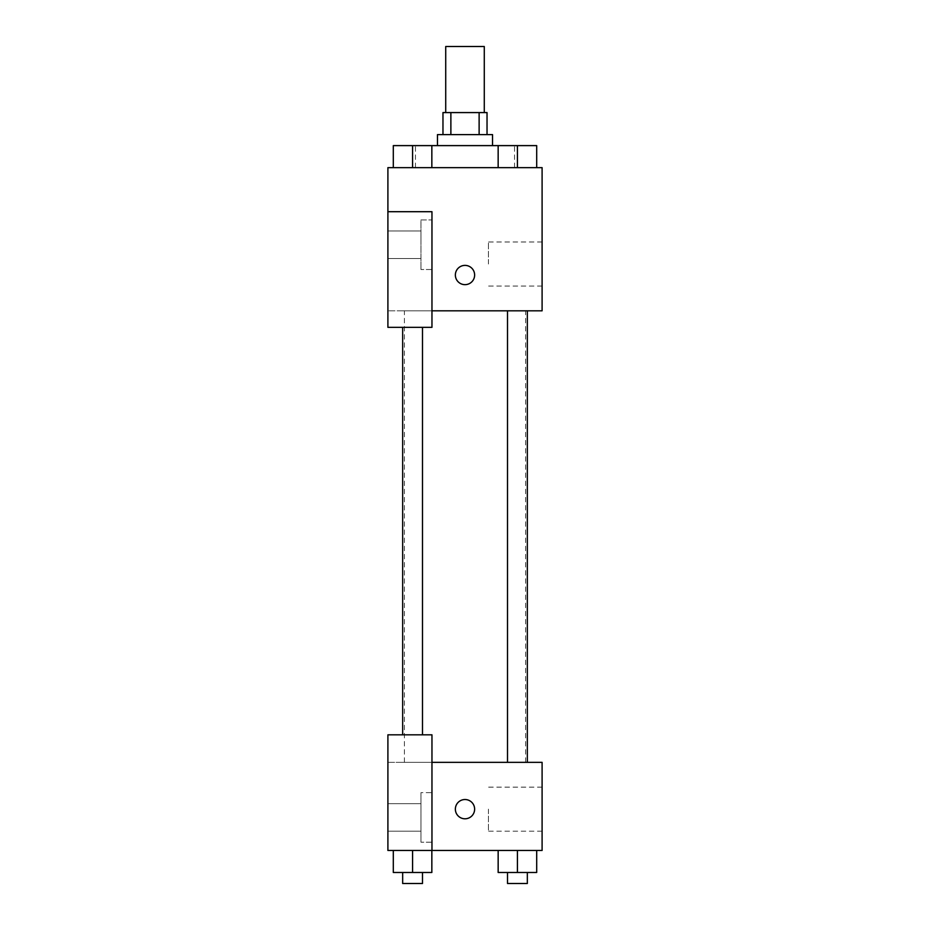 <?xml version="1.0" encoding="UTF-8"?>
<svg xmlns="http://www.w3.org/2000/svg" width="930" height="930" viewBox="0 0 930 930"><rect width="100%" height="100%" fill="white"/><g stroke="black" fill="none" stroke-linecap="round" stroke-linejoin="round"><path stroke-width="0.7" stroke-dasharray="4.65 3.49" d="M445.726 46.5L484.274 46.5M465 112.577L445.726 112.577L465 112.577M479.124 134.606L479.124 112.577L487.029 112.577L487.029 134.606L450.876 134.606L487.029 134.606M479.124 112.577L442.971 112.577L442.971 134.606L450.876 134.606L442.971 134.606M492.528 134.606L437.472 134.606M437.472 145.615L492.528 145.615L437.472 145.615M450.876 134.606L450.876 112.577M412.583 167.644L412.583 145.615L402.667 145.615L422.487 145.615L393.309 145.615L412.583 145.615L412.583 167.644L431.834 167.644L412.583 167.644L412.583 145.615L402.667 145.615L431.846 145.615L431.846 167.644L393.309 167.644L431.846 167.644L393.32 167.644L431.846 167.644L431.846 145.615L412.583 145.615L517.417 145.615L498.155 145.615L498.155 167.644L536.68 167.644L498.166 167.644L536.68 167.644L517.44 167.644L517.417 145.615L507.513 145.615L527.333 145.615L498.155 145.615L498.155 167.644L536.691 167.644L517.417 167.644L517.417 145.615L536.691 145.615L507.513 145.615L536.691 145.615L536.691 167.644L536.691 145.615M465 167.644L415.443 167.644L465 167.644M431.962 310.818L542.097 310.818L542.097 167.644L387.903 167.644L387.903 211.703L431.962 211.703L431.962 327.337L431.962 211.703L387.903 211.703L387.903 327.337L387.903 310.818L387.903 327.337L431.962 327.337L387.903 327.337L431.962 327.337L431.962 310.818L387.903 310.818L431.962 310.818L431.962 211.703L387.903 211.703M474.637 275.024A9.637 9.637 0 0 0 460.187 266.678A9.637 9.637 0 0 0 460.187 283.371A9.637 9.637 0 0 0 474.637 275.024A9.637 9.637 0 0 1 460.187 283.371A9.637 9.637 0 0 1 460.187 266.678A9.637 9.637 0 0 1 474.637 275.024M431.962 219.957L431.962 269.514L431.962 219.957L420.953 219.957L420.953 269.514L420.953 219.957L420.953 269.514L420.953 219.957L431.962 219.957L431.962 269.514L431.962 219.957M420.953 244.741L420.953 230.966L420.953 244.741M387.903 244.741L387.903 230.966L387.903 244.741M542.097 264.015L542.097 241.986L542.097 264.015M488.436 264.015L488.436 241.986L488.436 264.015M455.363 275.024A9.637 9.637 0 0 0 469.813 283.371A9.637 9.637 0 0 0 469.813 266.678A9.637 9.637 0 0 0 455.363 275.024M387.903 284.661L387.903 265.387L387.915 284.661M412.583 310.818L402.667 310.818L412.583 310.818M517.417 310.818L527.333 310.818L517.417 310.818M465 310.818L404.422 310.818L465 310.818M465 762.356L404.422 762.356L465 762.356M517.417 762.356L527.333 762.356L517.417 762.356M412.583 762.356L402.667 762.356L412.583 762.356M387.903 762.356L431.962 762.356L387.903 762.356L387.903 850.462L431.962 850.462L431.962 734.828L387.903 734.828L387.903 762.356M431.962 850.462L542.097 850.462L542.097 762.356L431.962 762.356L431.962 734.828L431.962 850.462L431.962 762.356M387.903 809.158L387.903 818.795L387.915 809.158M387.903 817.423L387.903 831.188L387.903 817.423M420.953 817.423L420.953 831.188L420.953 817.423M420.953 792.639L420.953 842.196L420.953 792.639L420.953 842.196L420.953 792.639L431.962 792.639L431.962 842.196L431.962 792.639L420.953 792.639M431.962 792.639L431.962 842.196L431.962 792.639M431.962 734.828L387.903 734.828L431.962 734.828M412.583 872.491L412.583 850.462L412.583 872.491L431.846 872.491L412.583 872.491L431.846 872.491L431.846 850.462L393.309 850.462L431.846 850.462L393.309 850.462L431.846 850.462L412.595 850.462L412.583 872.491L393.309 872.491L393.309 850.462L393.309 872.491L422.487 872.491L393.309 872.491L393.309 850.462M517.417 850.462L536.691 850.462L498.155 850.462L536.691 850.462L517.417 850.462L517.417 872.491L498.155 872.491L498.155 850.462L517.417 850.462L517.417 872.491L507.513 872.491L527.333 872.491L498.155 872.491L536.691 872.491L507.513 872.491L527.333 872.491L517.417 872.491L517.417 850.462L498.155 850.462L498.155 872.491L498.155 850.462M542.097 809.158L542.097 831.188L542.097 809.158M488.436 809.158L488.436 831.188L488.436 809.158M455.363 809.158A9.637 9.637 0 0 0 469.813 817.505A9.637 9.637 0 0 0 469.813 800.811A9.637 9.637 0 0 0 455.363 809.158M474.637 809.158A9.637 9.637 0 0 0 460.187 800.811A9.637 9.637 0 0 0 460.187 817.505A9.637 9.637 0 0 0 474.637 809.158A9.637 9.637 0 0 1 460.187 817.505A9.637 9.637 0 0 1 460.187 800.811A9.637 9.637 0 0 1 474.637 809.158M507.513 872.491L507.513 883.5L527.333 883.5L507.513 883.5L527.333 883.5L527.333 872.491M536.691 872.491L536.691 850.462L536.691 872.491L517.417 872.491M402.667 872.491L402.667 883.5L422.487 883.5L402.667 883.5L422.487 883.5L422.487 872.491M431.846 872.491L431.846 850.462L412.583 850.462M507.513 145.615L527.333 145.615M498.155 167.644L517.417 167.644L498.155 167.644L498.155 145.615M517.417 167.644L536.691 167.644L517.417 167.644L517.417 145.615M393.309 167.644L393.309 145.615L393.309 167.644L393.309 145.615L412.583 145.615M402.667 145.615L422.487 145.615M514.557 167.644L514.557 145.615M415.443 167.644L415.443 145.615M431.962 269.514L420.953 269.514L431.962 269.514M387.903 258.505L420.953 258.505L387.903 258.505M387.903 230.966L420.953 230.966L387.903 230.966M542.097 241.986L488.436 241.986M542.097 286.033L488.436 286.033M525.578 762.356L525.578 310.818M404.422 762.356L404.422 310.818M422.487 734.828L422.487 327.337M402.667 734.828L402.667 327.337M527.333 762.356L527.333 310.818M507.513 762.356L507.513 310.818M387.903 831.188L420.953 831.188L387.903 831.188M387.903 803.66L420.953 803.66L387.903 803.66M431.962 842.196L420.953 842.196L431.962 842.196M542.097 787.14L488.436 787.14M542.097 831.188L488.436 831.188"/><path stroke-width="1.4" d="M484.274 112.577L484.274 46.5L445.726 46.5L445.726 112.577M450.876 134.606L450.876 112.577L442.971 112.577L442.971 134.606M450.876 112.577L487.029 112.577L487.029 134.606M479.124 134.606L479.124 112.577M437.472 145.615L437.472 134.606L492.528 134.606L492.528 145.615M498.155 167.644L498.155 145.615L393.309 145.615L393.309 167.644M387.903 211.703L387.903 327.337L431.962 327.337L431.962 211.703L387.903 211.703L387.903 167.644L542.097 167.644L542.097 310.818L431.962 310.818M455.363 275.024A9.637 9.637 0 0 1 469.813 266.678A9.637 9.637 0 0 1 469.813 283.371A9.637 9.637 0 0 1 455.363 275.024M431.962 762.356L542.097 762.356L542.097 850.462L387.903 850.462L387.903 734.828L431.962 734.828L431.962 850.462M455.363 809.158A9.637 9.637 0 0 1 469.813 800.811A9.637 9.637 0 0 1 469.813 817.505A9.637 9.637 0 0 1 455.363 809.158M498.155 850.462L498.155 872.491L536.691 872.491L536.691 850.462L536.691 872.491M517.417 872.491L517.417 850.462M527.333 872.491L527.333 883.5L507.513 883.5L507.513 872.491M393.309 850.462L393.309 872.491L431.846 872.491L431.846 850.462L431.846 872.491M412.583 872.491L412.583 850.462M422.487 872.491L422.487 883.5L402.667 883.5L402.667 872.491M498.155 145.615L536.691 145.615L536.691 167.644L536.691 145.615M517.417 167.644L517.417 145.615M527.333 145.615L507.513 145.615M412.583 167.644L412.583 145.615M431.846 167.644L431.846 145.615L431.846 167.644M422.487 145.615L402.667 145.615M507.513 310.818L507.513 762.356M527.333 310.818L527.333 762.356M422.487 734.828L422.487 327.337M402.667 734.828L402.667 327.337"/></g></svg>
